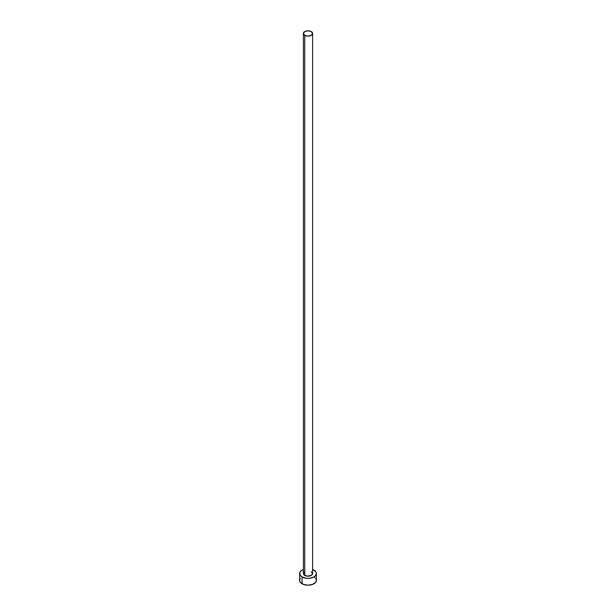 <?xml version="1.0" encoding="UTF-8"?>
<svg xmlns="http://www.w3.org/2000/svg" width="616" height="616" viewBox="0 0 616 616"><rect width="100%" height="100%" fill="white"/><g stroke="black" fill="none" stroke-linecap="round" stroke-linejoin="round"><path stroke-width="0.92" d="M303.395 33.457L304.743 35.335L308 36.121L311.257 35.335L312.605 33.457L311.257 31.578L308 30.8L304.743 31.578L303.395 33.457L303.395 573.527A4.605 2.657 0 0 0 304.743 575.413L304.743 35.335A4.605 2.657 180 0 1 303.395 33.457A4.605 2.657 180 0 1 306.237 31A4.605 2.657 180 0 1 311.257 31.578A4.605 2.657 180 0 1 312.605 33.457A4.605 2.657 180 0 1 309.763 35.913A4.605 2.657 180 0 1 304.743 35.335L304.743 575.413A4.605 2.657 0 0 0 309.763 575.983A4.605 2.657 0 0 0 312.605 573.527L311.257 575.413L307.099 576.137L303.742 574.551L303.48 573.011L304.173 572.056M300.262 578.516L299.63 580.364A8.37 4.836 0 0 0 302.079 583.783L302.079 576.946L306.368 578.27L309.632 578.27L313.921 576.946L315.738 575.383L316.37 573.527L315.738 571.679L312.605 569.492A8.37 4.836 180 0 1 313.921 570.108A8.37 4.836 180 0 1 316.37 573.527A8.37 4.836 180 0 1 311.203 577.993A8.37 4.836 180 0 1 302.079 576.946L302.079 583.783A8.37 4.836 0 0 0 311.203 584.83A8.37 4.836 0 0 0 316.37 580.364L315.738 578.516M302.079 576.946A8.37 4.836 180 0 1 299.63 573.527A8.37 4.836 180 0 1 303.395 569.492L301.039 570.847L299.792 572.587L300.262 575.383L302.079 576.946M311.257 571.648L312.605 573.527L312.605 33.457M299.63 573.527L299.63 580.364L300.262 582.212L303.349 584.384L308 585.2L312.651 584.384L315.738 582.212L316.37 580.364L316.37 573.527M314.961 577.677L313.921 576.946"/></g></svg>
